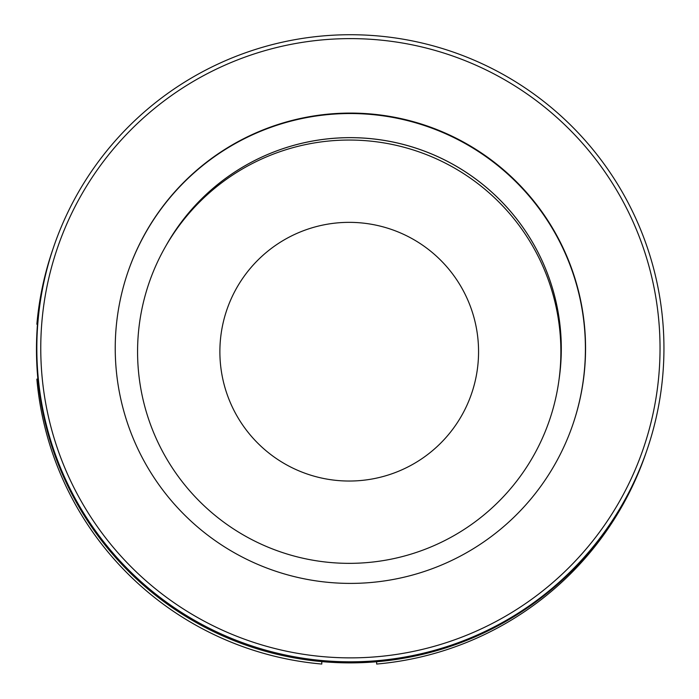 <?xml version="1.0" encoding="UTF-8"?>
<svg xmlns="http://www.w3.org/2000/svg" width="699" height="699" viewBox="0 0 699 699"><rect width="100%" height="100%" fill="white"/><g stroke="black" fill="none" stroke-linecap="round" stroke-linejoin="round"><path stroke-width="1.05" d="M308.844 655.068A309.64 309.622 -161.2 0 1 43.565 306.686A309.64 309.622 -161.2 0 1 391.947 41.416A309.64 309.622 -161.2 0 1 657.235 389.797A309.64 309.622 -161.2 0 1 308.844 655.068M308.311 658.982A313.554 313.545 -161.2 0 1 53.552 247.245A313.554 313.545 -161.2 0 1 392.462 37.563A313.554 313.545 -161.2 0 1 647.222 449.308A313.554 313.545 -161.2 0 1 308.311 658.982M127.699 272.689A235.17 235.161 -161.2 0 1 381.803 115.658A235.17 235.161 -161.2 0 1 572.944 424.241M381.96 115.213A235.17 235.161 -161.2 0 1 573.023 424.013A235.17 235.161 -161.2 0 1 318.84 581.271A235.17 235.161 -161.2 0 1 127.777 272.461A235.17 235.161 -161.2 0 1 381.96 115.213M166.047 245.664A211.063 211.054 -161.2 0 1 559.051 379.435M165.733 246.214A211.063 211.054 -161.2 0 1 558.964 380.055M647.222 449.308L646.863 450.366A313.554 313.545 -161.2 0 1 307.953 660.039A313.554 313.545 -161.2 0 1 53.194 248.302L53.552 247.245M137.572 351.693A211.648 211.648 0 0 0 349.22 563.35A211.648 211.648 0 0 0 560.878 351.693A211.648 211.648 0 0 0 349.22 140.045A211.648 211.648 0 0 0 137.572 351.693M478.562 351.693A129.341 129.341 0 0 0 349.22 222.352A129.341 129.341 0 0 0 219.879 351.693A129.341 129.341 0 0 0 349.22 481.034A129.341 129.341 0 0 0 478.562 351.693M52.792 249.482A313.554 313.554 0 0 0 36.872 324.257L37.475 324.257M376.656 661.743L376.656 664.05A313.554 313.554 0 0 0 646.453 451.545M37.895 379.129L36.872 379.129A313.554 313.554 0 0 0 321.785 664.05L321.785 661.604"/></g></svg>
